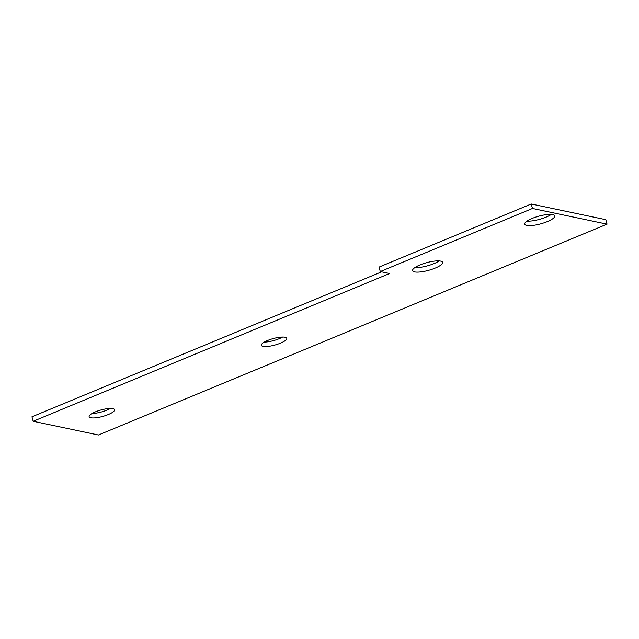 <?xml version="1.0" encoding="UTF-8"?>
<svg xmlns="http://www.w3.org/2000/svg" width="639" height="639" viewBox="0 0 639 639"><rect width="100%" height="100%" fill="white"/><g stroke="black" fill="none" stroke-linecap="round" stroke-linejoin="round"><path stroke-width="0.96" d="M440.638 261.103A15.584 3.954 164.6 0 0 423.194 263.723A15.584 3.954 164.6 0 0 412.602 270.632A15.584 3.954 164.6 0 0 414.607 271.894A15.584 3.954 164.6 0 0 432.052 269.267A15.584 3.954 164.6 0 0 442.643 262.357A15.584 3.954 164.6 0 0 440.638 261.103M552.775 214.608A15.584 3.954 164.6 0 0 535.33 217.236A15.584 3.954 164.6 0 0 524.731 224.145A15.584 3.954 164.6 0 0 526.744 225.407A15.584 3.954 164.6 0 0 544.18 222.779A15.584 3.954 164.6 0 0 554.78 215.87A15.584 3.954 164.6 0 0 552.775 214.608M285.074 337.24A13.187 3.347 164.6 0 0 270.313 339.461A13.187 3.347 164.6 0 0 261.351 345.308A13.187 3.347 164.6 0 0 263.044 346.378A13.187 3.347 164.6 0 0 277.805 344.157A13.187 3.347 164.6 0 0 286.775 338.311A13.187 3.347 164.6 0 0 285.074 337.24M112.871 408.633A13.187 3.347 164.6 0 0 98.11 410.853A13.187 3.347 164.6 0 0 89.14 416.7A13.187 3.347 164.6 0 0 90.842 417.77A13.187 3.347 164.6 0 0 105.603 415.55A13.187 3.347 164.6 0 0 114.565 409.703A13.187 3.347 164.6 0 0 112.871 408.633M389.606 273.516L33.18 421.277L98.438 435.007L607.05 224.153L532.471 208.466L380.285 271.551L389.606 273.516M381.635 271.839L31.95 416.804L33.18 421.277M607.05 224.153L605.82 219.68L531.233 203.993L379.055 267.086L380.285 271.551M92.072 413.489A13.187 3.347 164.6 0 0 110.403 408.441M264.282 342.097A13.187 3.347 164.6 0 0 282.606 337.049M526.975 221.126A15.584 3.954 164.6 0 0 551.305 214.424M414.839 267.613A15.584 3.954 164.6 0 0 439.177 260.912M532.471 208.466L531.233 203.993"/></g></svg>

